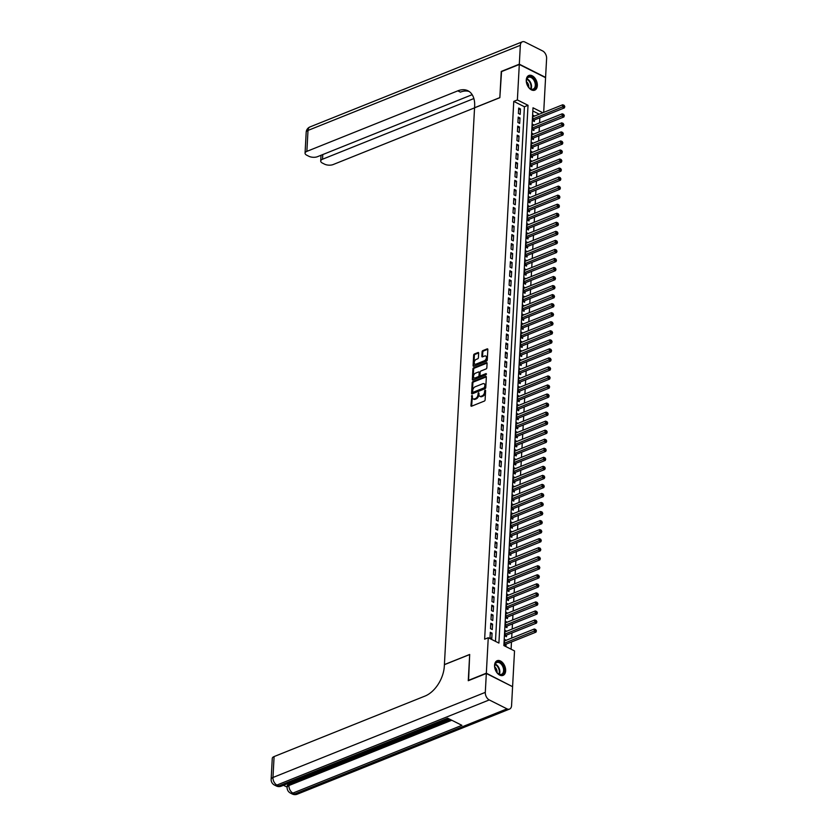 <?xml version="1.0" encoding="UTF-8"?>
<svg xmlns="http://www.w3.org/2000/svg" width="836" height="836" viewBox="0 0 836 836"><rect width="100%" height="100%" fill="white"/><g stroke="black" fill="none" stroke-linecap="round" stroke-linejoin="round"><path stroke-width="1.25" d="M471.964 395.355L470.929 405.596A0.993 0.617 -63.3 0 0 471.588 406.202L484.347 401.081A0.993 0.617 -63.3 0 0 485.11 399.911L485.611 390.485L485.152 390.067L484.619 390.882L484.556 392.105A3.187 1.975 -63.3 0 1 482.132 395.856L481.076 396.274A3.187 1.975 -63.3 0 1 479.791 396.285A3.187 1.975 -63.3 0 1 478.955 394.352L478.558 392.711L477.962 394.749A3.187 1.975 -63.3 0 1 475.538 398.5L474.482 398.918A3.187 1.975 -63.3 0 1 473.207 398.929A3.187 1.975 -63.3 0 1 472.361 396.995L471.964 395.355M472.424 395.888L471.64 405.951A0.993 0.617 -63.3 0 0 471.65 406.171M485.611 390.6L485.267 392.46L484.556 392.105M479.018 393.244L478.673 395.104L477.962 394.749M537.339 85.606A7.911 5.068 -111.8 0 1 534.737 90.163A7.911 5.068 -111.8 0 1 528.948 87.832A7.911 5.068 -111.8 0 1 526.262 80.037A7.911 5.068 -111.8 0 1 528.854 75.48A7.911 5.068 -111.8 0 1 534.653 77.8A7.911 5.068 -111.8 0 1 537.339 85.606M505.644 670.838A7.911 5.068 -111.8 0 1 503.042 675.394A7.911 5.068 -111.8 0 1 497.242 673.074A7.911 5.068 -111.8 0 1 494.567 665.278A7.911 5.068 -111.8 0 1 497.159 660.712A7.911 5.068 -111.8 0 1 502.958 663.042A7.911 5.068 -111.8 0 1 505.644 670.838M478.652 353.158A0.993 0.617 -63.3 0 0 477.993 352.552L474.42 353.994A0.993 0.617 -63.3 0 0 473.657 355.164L473.092 365.625A0.993 0.617 -63.3 0 0 473.751 366.231L486.51 361.121A0.993 0.617 -63.3 0 0 487.273 359.94L487.837 349.479A0.993 0.617 -63.3 0 0 487.179 348.873L482.853 350.608A0.993 0.617 -63.3 0 0 482.09 351.778L481.849 356.261A0.993 0.617 -63.3 0 0 482.508 356.857L484.661 356A2.665 1.651 -63.3 0 1 485.726 356A2.665 1.651 -63.3 0 1 486.301 358.362A2.665 1.651 -63.3 0 1 484.399 360.744L475.997 364.12A2.665 1.651 -63.3 0 1 474.932 364.12A2.665 1.651 -63.3 0 1 474.357 361.748A2.665 1.651 -63.3 0 1 476.259 359.365L477.659 358.811A0.993 0.617 -63.3 0 0 478.411 357.641L478.652 353.158M468.568 680.588L469.686 654.463L444.407 664.589L474.555 107.823L499.834 97.687L501.245 71.708L519.302 64.466L545.574 77.675L543.693 112.4M468.275 680.441L486.333 673.21L488.255 637.732L498.904 643.083L528.028 105.294L517.38 99.944L519.302 64.466M495.466 641.358L524.412 106.747L513.764 101.386L484.64 639.174L488.255 637.732M513.764 101.386L517.38 99.944M472.925 381.582A0.993 0.617 -63.3 0 0 472.162 382.752L471.598 393.223A0.993 0.617 -63.3 0 0 472.256 393.819L485.016 388.709A0.993 0.617 -63.3 0 0 485.779 387.538L486.343 377.067A0.993 0.617 -63.3 0 0 485.685 376.461L472.925 381.582L473.636 381.937A0.993 0.617 -63.3 0 0 472.873 383.107L472.309 393.578A0.993 0.617 -63.3 0 0 472.319 393.798M472.34 379.429L472.915 368.958A0.993 0.617 -63.3 0 1 473.667 367.788L486.427 362.667A0.993 0.617 -63.3 0 1 487.085 363.273L486.845 367.756A0.993 0.617 -63.3 0 1 486.092 368.927L480.919 370.996A0.993 0.617 -63.3 0 0 480.157 372.166L480 375.145A0.993 0.617 -63.3 0 0 480.658 375.74L486.05 373.587L485.977 374.831L473.009 380.025A0.993 0.617 -63.3 0 1 472.34 379.429L473.051 379.784L473.625 369.313L472.915 368.958M534.612 116.047L532.898 115.18L532.605 120.603L534.371 121.502L534.465 119.914M534.12 125.076L532.407 124.219L532.114 129.643L533.89 130.531L533.974 128.953M533.629 134.115L531.915 133.258L531.623 138.682L533.399 139.57L533.483 137.992M533.138 143.155L531.424 142.298L531.132 147.721L532.908 148.609L532.992 147.031M532.647 152.194L530.933 151.337L530.641 156.76L532.417 157.649L532.501 156.071M532.156 161.233L530.442 160.376L530.149 165.8L531.926 166.688L532.01 165.11M531.675 170.272L529.961 169.415L529.669 174.839L531.435 175.727L531.529 174.149M531.184 179.312L529.47 178.455L529.178 183.878L530.954 184.766L531.038 183.189M530.693 188.351L528.979 187.494L528.686 192.917L530.463 193.806L530.546 192.228M530.202 197.39L528.488 196.523L528.195 201.946L529.972 202.845L530.055 201.257M529.71 206.429L527.997 205.562L527.704 210.986L529.481 211.884L529.564 210.296M529.219 215.469L527.506 214.601L527.213 220.025L528.989 220.923L529.073 219.335M528.728 224.508L527.025 223.64L526.722 229.064L528.498 229.963L528.592 228.374M528.247 233.547L526.534 232.68L526.241 238.103L528.018 238.991L528.101 237.414M527.756 242.576L526.043 241.719L525.75 247.142L527.526 248.031L527.61 246.453M527.265 251.615L525.551 250.758L525.259 256.182L527.035 257.07L527.119 255.492M526.774 260.654L525.06 259.797L524.768 265.221L526.544 266.109L526.628 264.531M526.283 269.694L524.569 268.837L524.276 274.26L526.053 275.149L526.137 273.571M525.792 278.733L524.088 277.876L523.785 283.3L525.562 284.188L525.645 282.61M525.311 287.772L523.597 286.915L523.305 292.339L525.071 293.227L525.165 291.649M524.82 296.811L523.106 295.954L522.813 301.378L524.59 302.266L524.674 300.688M524.329 305.851L522.615 304.994L522.322 310.407L524.099 311.305L524.182 309.717M523.838 314.89L522.124 314.022L521.831 319.446L523.608 320.345L523.691 318.756M523.346 323.929L521.633 323.062L521.34 328.485L523.117 329.384L523.2 327.796M522.855 332.968L521.141 332.101L520.849 337.525L522.625 338.423L522.709 336.835M522.375 342.008L520.661 341.14L520.368 346.564L522.134 347.462L522.228 345.874M521.883 351.047L520.17 350.18L519.877 355.603L521.654 356.491L521.737 354.913M521.392 360.076L519.678 359.219L519.386 364.642L521.162 365.531L521.246 363.953M520.901 369.115L519.187 368.258L518.895 373.682L520.671 374.57L520.755 372.992M520.41 378.154L518.696 377.297L518.404 382.721L520.18 383.609L520.264 382.031M519.919 387.193L518.205 386.336L517.912 391.76L519.689 392.648L519.773 391.07M519.428 396.233L517.724 395.376L517.421 400.799L519.198 401.688L519.292 400.11M518.947 405.272L517.233 404.415L516.941 409.839L518.717 410.727L518.801 409.149M518.456 414.311L516.742 413.454L516.449 418.878L518.226 419.766L518.31 418.188M517.965 423.35L516.251 422.483L515.958 427.907L517.735 428.805L517.818 427.217M517.474 432.39L515.76 431.522L515.467 436.946L517.244 437.845L517.327 436.256M516.982 441.429L515.269 440.562L514.976 445.985L516.752 446.884L516.836 445.295M516.491 450.468L514.788 449.601L514.485 455.024L516.261 455.923L516.345 454.335M516.011 459.507L514.297 458.64L514.004 464.064L515.77 464.962L515.864 463.374M515.519 468.536L513.806 467.679L513.513 473.103L515.289 473.991L515.373 472.413M515.028 477.575L513.314 476.719L513.022 482.142L514.798 483.03L514.882 481.452M514.537 486.615L512.823 485.758L512.531 491.181L514.307 492.07L514.391 490.492M514.046 495.654L512.332 494.797L512.04 500.221L513.816 501.109L513.9 499.531M513.555 504.693L511.841 503.836L511.548 509.26L513.325 510.148L513.409 508.57M513.074 513.732L511.36 512.876L511.068 518.299L512.834 519.187L512.928 517.609M512.583 522.772L510.869 521.915L510.577 527.338L512.353 528.227L512.437 526.649M512.092 531.811L510.378 530.954L510.085 536.367L511.862 537.266L511.945 535.688M511.601 540.85L509.887 539.983L509.594 545.406L511.371 546.305L511.454 544.717M511.109 549.889L509.396 549.022L509.103 554.446L510.88 555.344L510.963 553.756M510.618 558.929L508.905 558.061L508.612 563.485L510.388 564.384L510.472 562.795M510.127 567.968L508.424 567.101L508.121 572.524L509.897 573.423L509.991 571.834M509.646 577.007L507.933 576.14L507.64 581.563L509.406 582.452L509.5 580.874M509.155 586.036L507.442 585.179L507.149 590.603L508.925 591.491L509.009 589.913M508.664 595.075L506.95 594.218L506.658 599.642L508.434 600.53L508.518 598.952M508.173 604.115L506.459 603.258L506.167 608.681L507.943 609.569L508.027 607.991M507.682 613.154L505.968 612.297L505.675 617.72L507.452 618.609L507.536 617.031M507.191 622.193L505.487 621.336L505.184 626.76L506.961 627.648L507.044 626.07M506.71 631.232L504.996 630.375L504.704 635.799L506.47 636.687L506.564 635.109M490.304 632.277L490.011 637.701L491.787 638.589L492.08 633.165L490.304 632.277M490.795 623.238L490.502 628.662L492.279 629.55L492.571 624.126L490.795 623.238M491.286 614.199L490.993 619.622L492.759 620.511L493.062 615.087L491.286 614.199M491.777 605.159L491.474 610.583L493.25 611.471L493.543 606.048L491.777 605.159M492.258 596.12L491.965 601.544L493.742 602.432L494.034 597.008L492.258 596.12M492.749 587.081L492.456 592.505L494.233 593.393L494.525 587.969L492.749 587.081M493.24 578.042L492.947 583.465L494.724 584.354L495.016 578.93L493.24 578.042M493.731 569.002L493.439 574.426L495.215 575.325L495.508 569.901L493.731 569.002M494.222 559.963L493.93 565.387L495.696 566.285L495.999 560.862L494.222 559.963M494.713 550.924L494.41 556.348L496.187 557.246L496.479 551.823L494.713 550.924M495.194 541.885L494.902 547.308L496.678 548.207L496.971 542.783L495.194 541.885M495.685 532.856L495.393 538.269L497.169 539.168L497.462 533.744L495.685 532.856M496.176 523.817L495.884 529.24L497.66 530.129L497.953 524.705L496.176 523.817M496.668 514.777L496.375 520.201L498.151 521.089L498.444 515.666L496.668 514.777M497.159 505.738L496.866 511.162L498.643 512.05L498.935 506.626L497.159 505.738M497.65 496.699L497.357 502.122L499.123 503.011L499.416 497.587L497.65 496.699M498.131 487.66L497.838 493.083L499.614 493.971L499.907 488.548L498.131 487.66M498.622 478.62L498.329 484.044L500.106 484.932L500.398 479.509L498.622 478.62M499.113 469.581L498.82 475.005L500.597 475.893L500.889 470.469L499.113 469.581M499.604 460.542L499.311 465.965L501.088 466.854L501.381 461.441L499.604 460.542M500.095 451.503L499.803 456.926L501.579 457.825L501.872 452.401L500.095 451.503M500.586 442.463L500.294 447.887L502.06 448.786L502.363 443.362L500.586 442.463M501.077 433.424L500.774 438.848L502.551 439.746L502.844 434.323L501.077 433.424M501.558 424.385L501.266 429.808L503.042 430.707L503.335 425.284L501.558 424.385M502.049 415.356L501.757 420.78L503.533 421.668L503.826 416.244L502.049 415.356M502.54 406.317L502.248 411.74L504.024 412.629L504.317 407.205L502.54 406.317M503.032 397.278L502.739 402.701L504.516 403.589L504.808 398.166L503.032 397.278M503.523 388.238L503.23 393.662L504.996 394.55L505.299 389.127L503.523 388.238M504.014 379.199L503.711 384.623L505.487 385.511L505.78 380.087L504.014 379.199M504.495 370.16L504.202 375.583L505.979 376.472L506.271 371.048L504.495 370.16M504.986 361.121L504.693 366.544L506.47 367.432L506.762 362.009L504.986 361.121M505.477 352.081L505.184 357.505L506.961 358.393L507.253 352.97L505.477 352.081M505.968 343.042L505.675 348.466L507.452 349.364L507.745 343.941L505.968 343.042M506.459 334.003L506.167 339.426L507.943 340.325L508.236 334.902L506.459 334.003M506.95 324.964L506.658 330.387L508.424 331.286L508.716 325.862L506.95 324.964M507.431 315.924L507.138 321.348L508.915 322.247L509.208 316.823L507.431 315.924M507.922 306.896L507.63 312.309L509.406 313.207L509.699 307.784L507.922 306.896M508.413 297.856L508.121 303.28L509.897 304.168L510.19 298.745L508.413 297.856M508.905 288.817L508.612 294.241L510.388 295.129L510.681 289.705L508.905 288.817M509.396 279.778L509.103 285.201L510.88 286.09L511.172 280.666L509.396 279.778M509.887 270.739L509.594 276.162L511.36 277.05L511.663 271.627L509.887 270.739M510.378 261.699L510.075 267.123L511.851 268.011L512.144 262.588L510.378 261.699M510.859 252.66L510.566 258.084L512.343 258.972L512.635 253.548L510.859 252.66M511.35 243.621L511.057 249.044L512.834 249.933L513.126 244.509L511.35 243.621M511.841 234.582L511.548 240.005L513.325 240.893L513.617 235.48L511.841 234.582M512.332 225.542L512.04 230.966L513.816 231.865L514.109 226.441L512.332 225.542M512.823 216.503L512.531 221.927L514.307 222.825L514.6 217.402L512.823 216.503M513.314 207.464L513.011 212.887L514.788 213.786L515.08 208.363L513.314 207.464M513.795 198.425L513.503 203.848L515.279 204.747L515.572 199.323L513.795 198.425M514.286 189.396L513.994 194.809L515.77 195.708L516.063 190.284L514.286 189.396M514.777 180.357L514.485 185.78L516.261 186.668L516.554 181.245L514.777 180.357M515.269 171.317L514.976 176.741L516.752 177.629L517.045 172.206L515.269 171.317M515.76 162.278L515.467 167.702L517.244 168.59L517.536 163.166L515.76 162.278M516.251 153.239L515.958 158.662L517.724 159.551L518.027 154.127L516.251 153.239M516.732 144.2L516.439 149.623L518.215 150.511L518.508 145.088L516.732 144.2M517.223 135.16L516.93 140.584L518.707 141.472L518.999 136.049L517.223 135.16M517.714 126.121L517.421 131.545L519.198 132.433L519.49 127.009L517.714 126.121M518.205 117.082L517.912 122.505L519.689 123.394L519.982 117.98L518.205 117.082M520.18 114.365L520.473 108.941L518.696 108.043L518.404 113.466L520.18 114.365M511.089 649.206L511.475 641.975M511.684 638.077L511.966 632.936M512.175 629.038L512.458 623.896M512.667 619.998L512.949 614.857M513.158 610.959L513.429 605.828M513.649 601.92L513.921 596.789M514.13 592.881L514.412 587.75M514.621 583.852L514.903 578.711M515.112 574.813L515.394 569.671M515.603 565.773L515.885 560.632M516.094 556.734L516.366 551.593M516.585 547.695L516.857 542.554M517.066 538.656L517.348 533.514M517.557 529.616L517.839 524.475M518.048 520.577L518.33 515.436M518.539 511.538L518.822 506.397M519.031 502.499L519.302 497.357M519.522 493.459L519.793 488.328M520.013 484.42L520.285 479.289M520.494 475.391L520.776 470.25M520.985 466.352L521.267 461.211M521.476 457.313L521.758 452.171M521.967 448.274L522.249 443.132M522.458 439.234L522.73 434.093M522.949 430.195L523.221 425.054M523.43 421.156L523.712 416.014M523.921 412.117L524.203 406.975M524.412 403.077L524.694 397.936M524.904 394.038L525.186 388.897M525.395 384.999L525.666 379.857M525.886 375.96L526.157 370.829M526.366 366.92L526.649 361.789M526.858 357.892L527.14 352.75M527.349 348.852L527.631 343.711M527.84 339.813L528.122 334.672M528.331 330.774L528.613 325.632M528.822 321.735L529.094 316.593M529.313 312.695L529.585 307.554M529.794 303.656L530.076 298.515M530.285 294.617L530.567 289.475M530.776 285.578L531.059 280.436M531.268 276.538L531.55 271.397M531.759 267.499L532.03 262.368M532.25 258.46L532.522 253.329M532.731 249.431L533.013 244.29M533.222 240.392L533.504 235.25M533.713 231.353L533.995 226.211M534.204 222.313L534.486 217.172M534.695 213.274L534.967 208.133M535.186 204.235L535.458 199.093M535.677 195.196L535.949 190.054M536.158 186.156L536.44 181.015M536.649 177.117L536.931 171.976M537.14 168.078L537.423 162.936M537.632 159.039L537.914 153.897M538.123 149.999L538.394 144.868M538.614 140.96L538.886 135.829M539.095 131.931L539.377 126.79M539.586 122.892L539.868 117.751M539.23 114.187L532.825 110.969M506.219 640.272L504.505 639.415L504.212 644.838L505.989 645.726L506.073 644.148M512.29 686.534L486.333 673.21M542.846 112.745L533.002 107.792L503.878 645.58L514.527 650.93L512.604 686.408M524.412 106.747L528.028 105.294M492.08 633.165L490.22 633.918M492.571 624.126L490.701 624.879M493.062 615.087L491.192 615.839M493.543 606.048L491.683 606.8M494.034 597.008L492.174 597.761M494.525 587.969L492.665 588.722M495.016 578.93L493.156 579.682M495.508 569.901L493.637 570.643M495.999 560.862L494.128 561.604M496.479 551.823L494.619 552.565M496.971 542.783L495.111 543.525M497.462 533.744L495.602 534.486M497.953 524.705L496.093 525.447M498.444 515.666L496.574 516.418M498.935 506.626L497.065 507.379M499.416 497.587L497.556 498.34M499.907 488.548L498.047 489.3M500.398 479.509L498.538 480.261M500.889 470.469L499.029 471.222M501.381 461.441L499.52 462.183M501.872 452.401L500.001 453.143M502.363 443.362L500.492 444.104M502.844 434.323L500.983 435.065M503.335 425.284L501.475 426.026M503.826 416.244L501.966 416.986M504.317 407.205L502.457 407.958M504.808 398.166L502.938 398.918M505.299 389.127L503.429 389.879M505.78 380.087L503.92 380.84M506.271 371.048L504.411 371.801M506.762 362.009L504.902 362.761M507.253 352.97L505.393 353.722M507.745 343.941L505.874 344.683M508.236 334.902L506.365 335.644M508.716 325.862L506.856 326.604M509.208 316.823L507.347 317.565M509.699 307.784L507.839 308.526M510.19 298.745L508.33 299.487M510.681 289.705L508.821 290.458M511.172 280.666L509.302 281.418M511.663 271.627L509.793 272.379M512.144 262.588L510.284 263.34M512.635 253.548L510.775 254.301M513.126 244.509L511.266 245.261M513.617 235.48L511.757 236.222M514.109 226.441L512.238 227.183M514.6 217.402L512.729 218.144M515.08 208.363L513.22 209.104M515.572 199.323L513.712 200.065M516.063 190.284L514.203 191.026M516.554 181.245L514.694 181.987M517.045 172.206L515.175 172.958M517.536 163.166L515.666 163.919M518.027 154.127L516.157 154.879M518.508 145.088L516.648 145.84M518.999 136.049L517.139 136.801M519.49 127.009L517.63 127.762M519.982 117.98L518.121 118.722M520.473 108.941L518.602 109.683M473.207 398.929L473.907 399.284A3.187 1.975 -63.3 0 0 475.193 399.274L474.482 398.918M478.673 395.104A3.187 1.975 -63.3 0 1 476.248 398.856L475.193 399.274M479.791 396.285L480.501 396.64A3.187 1.975 -63.3 0 0 481.787 396.64L481.076 396.274M485.267 392.46A3.187 1.975 -63.3 0 1 482.842 396.212L481.787 396.64M486.333 376.848L473.636 381.937M472.643 391.844L473.103 392.272L484.305 387.779L484.901 385.668A3.187 1.975 -63.3 0 0 484.065 383.734A3.187 1.975 -63.3 0 0 482.79 383.745L475.13 386.807A3.187 1.975 -63.3 0 0 472.716 390.558L472.643 391.844M484.065 383.734L484.775 384.09A3.187 1.975 -63.3 0 1 485.611 386.033L485.016 388.134L473.813 392.627M487.075 363.054L474.378 368.143A0.993 0.617 -63.3 0 0 473.625 369.313M480.731 375.782A0.993 0.617 -63.3 0 0 481.369 376.106L486.51 374.037M475.548 373.149A2.665 1.651 -63.3 0 0 473.646 375.531A2.665 1.651 -63.3 0 0 474.221 377.903A2.665 1.651 -63.3 0 0 475.287 377.893L478.244 376.712A0.993 0.617 -63.3 0 0 479.007 375.542L479.164 372.563A0.993 0.617 -63.3 0 0 478.505 371.968L475.548 373.149M474.221 377.903L474.932 378.259A2.665 1.651 -63.3 0 0 475.997 378.259L475.287 377.893M478.903 371.957L479.613 372.323A0.993 0.617 -63.3 0 1 479.874 372.929L479.718 375.897A0.993 0.617 -63.3 0 1 478.955 377.067L475.997 378.259M474.932 364.12L475.642 364.475A2.665 1.651 -63.3 0 0 476.708 364.475L475.997 364.12M485.726 356L486.437 356.355A2.665 1.651 -63.3 0 1 487.012 358.728A2.665 1.651 -63.3 0 1 485.11 361.11L476.708 364.475M487.827 349.249L483.563 350.963A0.993 0.617 -63.3 0 0 482.8 352.134L482.56 356.617A0.993 0.617 -63.3 0 0 482.571 356.836M478.641 352.938L475.13 354.349A0.993 0.617 -63.3 0 0 474.367 355.519L473.803 365.99A0.993 0.617 -63.3 0 0 473.813 366.21M504.651 645.058L505.216 644.546A1.014 0.627 116.7 0 1 505.498 644.378L535.97 632.152L534.194 631.264L534.319 629.006L504.421 640.993M504.296 643.25L535.698 630.48L536.409 630.835L535.751 629.571L535.698 630.48M534.319 629.006L535.751 629.571M536.409 630.835L535.97 632.152M503.836 667.327A6.845 4.389 -111.8 0 1 502.958 674.077A6.845 4.389 -111.8 0 1 497.524 673.147A6.845 4.389 -111.8 0 1 495.205 669.249A6.845 4.389 -111.8 0 1 494.724 666.167A6.845 4.389 -111.8 0 1 498.496 661.757A6.845 4.389 -111.8 0 1 503.836 667.327M497.41 673.032A6.333 4.065 68.2 0 0 501.527 674.318A6.333 4.065 68.2 0 0 503.157 667.536A6.333 4.065 68.2 0 0 496.803 662.551A6.333 4.065 68.2 0 0 494.724 666.313M497.012 672.572A4.514 2.895 68.2 0 0 496.741 669.908A4.514 2.895 68.2 0 0 494.745 666.929M502.488 675.561A7.858 5.037 68.2 0 0 504.484 667.18A7.858 5.037 68.2 0 0 496.647 660.973M535.542 82.085A6.845 4.389 -111.8 0 1 534.664 88.835A6.845 4.389 -111.8 0 1 529.219 87.905A6.845 4.389 -111.8 0 1 526.91 84.018A6.845 4.389 -111.8 0 1 526.419 80.925A6.845 4.389 -111.8 0 1 530.191 76.515A6.845 4.389 -111.8 0 1 535.542 82.085M529.104 87.79A6.333 4.065 68.2 0 0 533.222 89.076A6.333 4.065 68.2 0 0 534.852 82.304A6.333 4.065 68.2 0 0 528.498 77.309A6.333 4.065 68.2 0 0 526.419 81.082M528.707 87.331A4.514 2.895 68.2 0 0 528.436 84.676A4.514 2.895 68.2 0 0 526.44 81.688M534.194 90.33A7.858 5.037 68.2 0 0 536.179 81.938A7.858 5.037 68.2 0 0 528.342 75.742M365.645 752.337L364.736 753.926L361.831 753.873M363.817 753.079L364.663 752.755M369.063 750.968L369.324 752.034L366.826 751.867M378.321 747.259L378.792 748.241L375.73 749.464L375.28 748.492L376.9 747.844L377.684 748.241L375.239 749.213M283.456 785.286L287.135 787.136M271.146 779.298A6.082 6.082 0 0 0 274.49 785.067A6.082 3.783 116.7 0 0 276.925 785.056A6.082 3.898 -111.8 0 1 272.964 777.49A6.082 2.738 -176.9 0 0 271.146 779.298L272.275 758.377A6.082 2.738 3.1 0 1 274.093 756.57L272.964 777.49L485.298 692.365A6.082 3.898 68.2 0 0 489.259 699.931L276.925 785.056L278.701 785.944L447.699 718.197L461.9 725.334L292.903 793.082A6.082 3.898 -111.8 0 1 288.932 785.516A6.082 2.738 -176.9 0 0 287.124 787.334L287.197 785.976A6.082 2.738 3.1 0 1 289.005 784.168L288.932 785.516L451.774 720.235M450.301 719.503L378.792 748.168M375.657 749.422L374.789 749.777M372.428 750.728L369.334 751.961M368.54 752.285L365.353 753.56M363.89 754.145L289.005 784.168M374.319 748.868L374.789 749.84L372.48 750.707L369.125 750.205M485.298 692.365L486.322 673.471L468.264 680.713L469.675 654.546L444.397 664.683L444.313 666.219A25.352 15.748 116.7 0 1 425.043 696.054L274.093 756.57M489.259 699.931L507.013 708.855A6.082 3.898 68.2 0 0 509.563 709.074A6.082 3.898 68.2 0 0 511.569 705.574L512.583 686.68L486.322 673.471M377.496 747.593L378.792 748.241M373.493 749.192L374.789 749.84M369.742 749.965L371.999 750.435L373.682 749.84L372.041 749.714M371.999 750.435L372.041 749.777M372.804 750.195L372.846 749.464M368.561 751.177L369.324 752.034M367.997 751.407L368.488 751.919L367.328 751.627M362.312 753.654L364.277 753.664L364.308 752.943M363.974 752.285L364.277 753.664L364.851 753.131M365.269 752.494L365.604 753.111M501.548 71.582L499.844 97.603L474.566 107.739L474.649 106.203A25.352 15.748 -63.3 0 0 467.972 90.79A25.352 15.748 -63.3 0 0 457.815 90.842L306.875 151.358A6.082 2.738 -176.9 0 0 305.056 153.166A6.082 2.738 -176.9 0 0 306.802 155.235L308.892 156.29A6.082 2.738 -176.9 0 0 317.481 156.687L472.173 94.677M519.313 64.194L545.584 77.403L546.608 58.51A6.082 3.898 68.2 0 0 542.637 50.944L524.893 42.019A6.082 3.898 68.2 0 0 522.333 41.8A6.082 3.898 68.2 0 0 520.337 45.301L519.313 64.194L501.255 71.436M473.876 98.543L322.529 159.227A6.082 2.738 -176.9 0 0 320.71 161.034A6.082 2.738 -176.9 0 0 322.456 163.104L324.546 164.149A6.082 2.738 -176.9 0 0 333.146 164.556L474.555 107.865M469.205 91.521A25.352 15.748 -63.3 0 0 460.375 92.127L457.815 90.842M505.132 636.018L505.707 635.506A1.014 0.627 116.7 0 1 505.979 635.339L536.461 623.123L534.685 622.224L534.81 619.967L504.902 631.953M504.787 634.21L536.189 621.441L536.9 621.796L536.242 620.531L536.189 621.441M534.81 619.967L536.242 620.531M536.9 621.796L536.461 623.123M505.623 626.979L506.198 626.467A1.014 0.627 116.7 0 1 506.47 626.3L536.952 614.084L535.176 613.185L535.301 610.928L505.393 622.914M505.278 625.171L536.681 612.401L537.391 612.757L536.733 611.492L536.681 612.401M535.301 610.928L536.733 611.492M537.391 612.757L536.952 614.084M506.114 617.94L506.689 617.438A1.014 0.627 116.7 0 1 506.961 617.261L537.443 605.045L535.667 604.146L535.782 601.889L505.885 613.875M505.759 616.132L537.172 603.362L537.882 603.717L537.224 602.463L537.172 603.362M535.782 601.889L537.224 602.463M537.882 603.717L537.443 605.045M506.606 608.901L507.18 608.399A1.014 0.627 116.7 0 1 507.452 608.221L537.924 596.005L536.158 595.107L536.273 592.849L506.376 604.836M506.25 607.103L537.663 594.323L538.374 594.678L537.715 593.424L537.663 594.323M536.273 592.849L537.715 593.424M538.374 594.678L537.924 596.005M507.097 599.861L507.671 599.36A1.014 0.627 116.7 0 1 507.943 599.182L538.415 586.966L536.639 586.078L536.764 583.81L506.867 595.796M506.741 598.064L538.154 585.284L538.865 585.639L538.196 584.385L538.154 585.284M536.764 583.81L538.196 584.385M538.865 585.639L538.415 586.966M507.588 590.822L508.152 590.32A1.014 0.627 116.7 0 1 508.434 590.143L538.907 577.927L537.13 577.039L537.255 574.771L507.358 586.757M507.233 589.025L538.645 576.244L539.345 576.6L538.687 575.346L538.645 576.244M537.255 574.771L538.687 575.346M539.345 576.6L538.907 577.927M508.069 581.783L508.643 581.281A1.014 0.627 116.7 0 1 508.915 581.104L539.398 568.888L537.621 567.999L537.747 565.732L507.849 577.728M507.724 579.985L539.126 567.205L539.837 567.571L539.178 566.306L539.126 567.205M537.747 565.732L539.178 566.306M539.837 567.571L539.398 568.888M508.56 572.744L509.134 572.242A1.014 0.627 116.7 0 1 509.406 572.064L539.889 559.848L538.112 558.96L538.238 556.703L508.33 568.689M508.215 570.946L539.617 558.166L540.328 558.532L539.669 557.267L539.617 558.166M538.238 556.703L539.669 557.267M540.328 558.532L539.889 559.848M509.051 563.704L509.626 563.203A1.014 0.627 116.7 0 1 509.897 563.025L540.38 550.809L538.603 549.921L538.718 547.664L508.821 559.65M508.706 561.907L540.108 549.137L540.819 549.492L540.16 548.228L540.108 549.137M538.718 547.664L540.16 548.228M540.819 549.492L540.38 550.809M509.542 554.665L510.117 554.163A1.014 0.627 116.7 0 1 510.388 553.996L540.861 541.77L539.095 540.882L539.21 538.624L509.312 550.61M509.187 552.868L540.599 540.098L541.31 540.453L540.652 539.189L540.599 540.098M539.21 538.624L540.652 539.189M541.31 540.453L540.861 541.77M510.033 545.626L510.608 545.124A1.014 0.627 116.7 0 1 510.88 544.957L541.352 532.731L539.575 531.842L539.701 529.585L509.803 541.571M509.678 543.828L541.091 531.059L541.801 531.414L541.132 530.149L541.091 531.059M539.701 529.585L541.132 530.149M541.801 531.414L541.352 532.731M510.524 536.597L511.089 536.085A1.014 0.627 116.7 0 1 511.371 535.918L541.843 523.691L540.066 522.803L540.192 520.546L510.294 532.532M510.169 534.789L541.582 522.019L542.292 522.375L541.623 521.11L541.582 522.019M540.192 520.546L541.623 521.11M542.292 522.375L541.843 523.691M511.015 527.558L511.58 527.046A1.014 0.627 116.7 0 1 511.851 526.879L542.334 514.662L540.558 513.764L540.683 511.507L510.786 523.493M510.66 525.75L542.062 512.98L542.773 513.335L542.115 512.071L542.062 512.98M540.683 511.507L542.115 512.071M542.773 513.335L542.334 514.662M511.496 518.519L512.071 518.006A1.014 0.627 116.7 0 1 512.343 517.839L542.825 505.623L541.049 504.725L541.174 502.467L511.266 514.453M511.151 516.711L542.554 503.941L543.264 504.296L542.606 503.032L542.554 503.941M541.174 502.467L542.606 503.032M543.264 504.296L542.825 505.623M511.987 509.479L512.562 508.978A1.014 0.627 116.7 0 1 512.834 508.8L543.316 496.584L541.54 495.685L541.665 493.428L511.757 505.414M511.642 507.671L543.045 494.902L543.755 495.257L543.097 494.003L543.045 494.902M541.665 493.428L543.097 494.003M543.755 495.257L543.316 496.584M512.478 500.44L513.053 499.938A1.014 0.627 116.7 0 1 513.325 499.761L543.808 487.545L542.031 486.646L542.146 484.389L512.249 496.375M512.123 498.632L543.536 485.862L544.246 486.218L543.588 484.964L543.536 485.862M542.146 484.389L543.588 484.964M544.246 486.218L543.808 487.545M512.97 491.401L513.544 490.899A1.014 0.627 116.7 0 1 513.816 490.722L544.288 478.505L542.522 477.607L542.637 475.35L512.74 487.336M512.614 489.603L544.027 476.823L544.738 477.178L544.079 475.924L544.027 476.823M542.637 475.35L544.079 475.924M544.738 477.178L544.288 478.505M513.461 482.362L514.035 481.86A1.014 0.627 116.7 0 1 514.307 481.682L544.779 469.466L543.003 468.578L543.128 466.31L513.231 478.296M513.105 480.564L544.518 467.784L545.229 468.139L544.56 466.885L544.518 467.784M543.128 466.31L544.56 466.885M545.229 468.139L544.779 469.466M513.952 473.322L514.516 472.821A1.014 0.627 116.7 0 1 514.798 472.643L545.271 460.427L543.494 459.539L543.619 457.271L513.722 469.257M513.597 471.525L545.009 458.745L545.709 459.1L545.051 457.846L545.009 458.745M543.619 457.271L545.051 457.846M545.709 459.1L545.271 460.427M514.433 464.283L515.007 463.781A1.014 0.627 116.7 0 1 515.279 463.604L545.762 451.388L543.985 450.5L544.111 448.232L514.213 460.228M514.088 462.486L545.49 449.705L546.201 450.071L545.542 448.807L545.49 449.705M544.111 448.232L545.542 448.807M546.201 450.071L545.762 451.388M514.924 455.244L515.498 454.742A1.014 0.627 116.7 0 1 515.77 454.565L546.253 442.349L544.476 441.46L544.602 439.203L514.694 451.189M514.579 453.446L545.981 440.666L546.692 441.032L546.033 439.767L545.981 440.666M544.602 439.203L546.033 439.767M546.692 441.032L546.253 442.349M515.415 446.205L515.99 445.703A1.014 0.627 116.7 0 1 516.261 445.525L546.744 433.309L544.967 432.421L545.082 430.164L515.185 442.15M515.06 444.407L546.472 431.637L547.183 431.993L546.525 430.728L546.472 431.637M545.082 430.164L546.525 430.728M547.183 431.993L546.744 433.309M515.906 437.165L516.481 436.664A1.014 0.627 116.7 0 1 516.752 436.496L547.225 424.27L545.459 423.382L545.574 421.125L515.676 433.111M515.551 435.368L546.963 422.598L547.674 422.953L547.016 421.689L546.963 422.598M545.574 421.125L547.016 421.689M547.674 422.953L547.225 424.27M516.397 428.126L516.972 427.624A1.014 0.627 116.7 0 1 517.244 427.457L547.716 415.231L545.939 414.342L546.065 412.085L516.167 424.071M516.042 426.329L547.455 413.559L548.165 413.914L547.496 412.65L547.455 413.559M546.065 412.085L547.496 412.65M548.165 413.914L547.716 415.231M516.888 419.097L517.453 418.585A1.014 0.627 116.7 0 1 517.735 418.418L548.207 406.191L546.43 405.303L546.556 403.046L516.658 415.032M516.533 417.289L547.946 404.519L548.656 404.875L547.988 403.61L547.946 404.519M546.556 403.046L547.988 403.61M548.656 404.875L548.207 406.191M517.369 410.058L517.944 409.546A1.014 0.627 116.7 0 1 518.215 409.379L548.698 397.163L546.922 396.264L547.047 394.007L517.15 405.993M517.024 408.25L548.426 395.48L549.137 395.836L548.479 394.571L548.426 395.48M547.047 394.007L548.479 394.571M549.137 395.836L548.698 397.163M517.86 401.019L518.435 400.507A1.014 0.627 116.7 0 1 518.707 400.339L549.189 388.123L547.413 387.225L547.538 384.968L517.63 396.954M517.515 399.211L548.918 386.441L549.628 386.796L548.97 385.532L548.918 386.441M547.538 384.968L548.97 385.532M549.628 386.796L549.189 388.123M518.351 391.979L518.926 391.478A1.014 0.627 116.7 0 1 519.198 391.3L549.68 379.084L547.904 378.185L548.019 375.928L518.121 387.914M518.006 390.172L549.409 377.402L550.119 377.757L549.461 376.503L549.409 377.402M548.019 375.928L549.461 376.503M550.119 377.757L549.68 379.084M518.842 382.94L519.417 382.439A1.014 0.627 116.7 0 1 519.689 382.261L550.161 370.045L548.395 369.146L548.51 366.889L518.613 378.875M518.487 381.132L549.9 368.362L550.61 368.718L549.952 367.464L549.9 368.362M548.51 366.889L549.952 367.464M550.61 368.718L550.161 370.045M519.334 373.901L519.908 373.399A1.014 0.627 116.7 0 1 520.18 373.222L550.652 361.006L548.876 360.107L549.001 357.85L519.104 369.836M518.978 372.104L550.391 359.323L551.102 359.679L550.433 358.425L550.391 359.323M549.001 357.85L550.433 358.425M551.102 359.679L550.652 361.006M519.825 364.862L520.389 364.36A1.014 0.627 116.7 0 1 520.671 364.182L551.143 351.966L549.367 351.078L549.492 348.811L519.595 360.797M519.47 363.064L550.882 350.284L551.593 350.639L550.924 349.385L550.882 350.284M549.492 348.811L550.924 349.385M551.593 350.639L551.143 351.966M520.316 355.822L520.88 355.321A1.014 0.627 116.7 0 1 521.152 355.143L551.635 342.927L549.858 342.039L549.983 339.771L520.086 351.757M519.961 354.025L551.363 341.245L552.073 341.61L551.415 340.346L551.363 341.245M549.983 339.771L551.415 340.346M552.073 341.61L551.635 342.927M520.797 346.783L521.371 346.282A1.014 0.627 116.7 0 1 521.643 346.104L552.126 333.888L550.349 333L550.475 330.732L520.567 342.729M520.452 344.986L551.854 332.205L552.565 332.571L551.906 331.307L551.854 332.205M550.475 330.732L551.906 331.307M552.565 332.571L552.126 333.888M521.288 337.744L521.863 337.242A1.014 0.627 116.7 0 1 522.134 337.065L552.617 324.849L550.84 323.96L550.966 321.703L521.058 333.689M520.943 335.947L552.345 323.177L553.056 323.532L552.397 322.268L552.345 323.177M550.966 321.703L552.397 322.268M553.056 323.532L552.617 324.849M521.779 328.705L522.354 328.203A1.014 0.627 116.7 0 1 522.625 328.025L553.108 315.809L551.332 314.921L551.447 312.664L521.549 324.65M521.424 326.907L552.836 314.137L553.547 314.493L552.889 313.228L552.836 314.137M551.447 312.664L552.889 313.228M553.547 314.493L553.108 315.809M522.27 319.665L522.845 319.164A1.014 0.627 116.7 0 1 523.117 318.997L553.589 306.77L551.823 305.882L551.938 303.625L522.04 315.611M521.915 317.868L553.327 305.098L554.038 305.453L553.38 304.189L553.327 305.098M551.938 303.625L553.38 304.189M554.038 305.453L553.589 306.77M522.761 310.637L523.336 310.125A1.014 0.627 116.7 0 1 523.608 309.957L554.08 297.731L552.303 296.843L552.429 294.585L522.531 306.572M522.406 308.829L553.819 296.059L554.529 296.414L553.86 295.15L553.819 296.059M552.429 294.585L553.86 295.15M554.529 296.414L554.08 297.731M523.252 301.597L523.817 301.085A1.014 0.627 116.7 0 1 524.099 300.918L554.571 288.692L552.795 287.803L552.92 285.546L523.022 297.532M522.897 299.79L554.31 287.02L555.01 287.375L554.352 286.111L554.31 287.02M552.92 285.546L554.352 286.111M555.01 287.375L554.571 288.692M523.733 292.558L524.308 292.046A1.014 0.627 116.7 0 1 524.58 291.879L555.062 279.663L553.286 278.764L553.411 276.507L523.514 288.493M523.388 290.75L554.79 277.98L555.501 278.336L554.843 277.071L554.79 277.98M553.411 276.507L554.843 277.071M555.501 278.336L555.062 279.663M524.224 283.519L524.799 283.007A1.014 0.627 116.7 0 1 525.071 282.84L555.553 270.624L553.777 269.725L553.902 267.468L523.994 279.454M523.879 281.711L555.282 268.941L555.992 269.296L555.334 268.042L555.282 268.941M553.902 267.468L555.334 268.042M555.992 269.296L555.553 270.624M524.715 274.48L525.29 273.978A1.014 0.627 116.7 0 1 525.562 273.8L556.044 261.584L554.268 260.686L554.383 258.428L524.485 270.415M524.36 272.672L555.773 259.902L556.483 260.257L555.825 259.003L555.773 259.902M554.383 258.428L555.825 259.003M556.483 260.257L556.044 261.584M525.207 265.44L525.781 264.939A1.014 0.627 116.7 0 1 526.053 264.761L556.525 252.545L554.759 251.646L554.874 249.389L524.977 261.375M524.851 263.643L556.264 250.863L556.975 251.218L556.316 249.964L556.264 250.863M554.874 249.389L556.316 249.964M556.975 251.218L556.525 252.545M525.698 256.401L526.272 255.9A1.014 0.627 116.7 0 1 526.544 255.722L557.016 243.506L555.24 242.618L555.365 240.35L525.468 252.336M525.342 254.604L556.755 241.823L557.466 242.179L556.797 240.925L556.755 241.823M555.365 240.35L556.797 240.925M557.466 242.179L557.016 243.506M526.189 247.362L526.753 246.86A1.014 0.627 116.7 0 1 527.035 246.683L557.507 234.467L555.731 233.578L555.856 231.311L525.959 243.297M525.834 245.565L557.246 232.784L557.957 233.139L557.288 231.885L557.246 232.784M555.856 231.311L557.288 231.885M557.957 233.139L557.507 234.467M526.67 238.323L527.244 237.821A1.014 0.627 116.7 0 1 527.516 237.643L557.999 225.427L556.222 224.539L556.348 222.271L526.45 234.268M526.325 236.525L557.727 223.745L558.438 224.111L557.779 222.846L557.727 223.745M556.348 222.271L557.779 222.846M558.438 224.111L557.999 225.427M527.161 229.283L527.735 228.782A1.014 0.627 116.7 0 1 528.007 228.604L558.49 216.388L556.713 215.5L556.839 213.243L526.931 225.229M526.816 227.486L558.218 214.706L558.929 215.071L558.27 213.807L558.218 214.706M556.839 213.243L558.27 213.807M558.929 215.071L558.49 216.388M527.652 220.244L528.227 219.743A1.014 0.627 116.7 0 1 528.498 219.565L558.981 207.349L557.204 206.461L557.319 204.203L527.422 216.19M527.307 218.447L558.709 205.677L559.42 206.032L558.761 204.768L558.709 205.677M557.319 204.203L558.761 204.768M559.42 206.032L558.981 207.349M528.143 211.205L528.718 210.703A1.014 0.627 116.7 0 1 528.989 210.536L559.462 198.31L557.696 197.421L557.811 195.164L527.913 207.15M527.788 209.408L559.2 196.638L559.911 196.993L559.253 195.728L559.2 196.638M557.811 195.164L559.253 195.728M559.911 196.993L559.462 198.31M528.634 202.166L529.209 201.664A1.014 0.627 116.7 0 1 529.481 201.497L559.953 189.27L558.176 188.382L558.302 186.125L528.404 198.111M528.279 200.368L559.692 187.598L560.402 187.954L559.733 186.689L559.692 187.598M558.302 186.125L559.733 186.689M560.402 187.954L559.953 189.27M529.125 193.137L529.69 192.625A1.014 0.627 116.7 0 1 529.972 192.458L560.444 180.231L558.667 179.343L558.793 177.086L528.895 189.072M528.77 191.329L560.183 178.559L560.893 178.914L560.225 177.65L560.183 178.559M558.793 177.086L560.225 177.65M560.893 178.914L560.444 180.231M529.616 184.098L530.181 183.586A1.014 0.627 116.7 0 1 530.452 183.418L560.935 171.202L559.159 170.304L559.284 168.046L529.387 180.033M529.261 182.29L560.663 169.52L561.374 169.875L560.716 168.611L560.663 169.52M559.284 168.046L560.716 168.611M561.374 169.875L560.935 171.202M530.097 175.058L530.672 174.546A1.014 0.627 116.7 0 1 530.944 174.379L561.426 162.163L559.65 161.264L559.775 159.007L529.867 170.993M529.752 173.251L561.155 160.481L561.865 160.836L561.207 159.571L561.155 160.481M559.775 159.007L561.207 159.571M561.865 160.836L561.426 162.163M530.588 166.019L531.163 165.518A1.014 0.627 116.7 0 1 531.435 165.34L561.917 153.124L560.141 152.225L560.266 149.968L530.358 161.954M530.243 164.211L561.646 151.441L562.356 151.797L561.698 150.543L561.646 151.441M560.266 149.968L561.698 150.543M562.356 151.797L561.917 153.124M531.079 156.98L531.654 156.478A1.014 0.627 116.7 0 1 531.926 156.301L562.409 144.085L560.632 143.186L560.747 140.929L530.85 152.915M530.724 155.172L562.137 142.402L562.847 142.757L562.189 141.503L562.137 142.402M560.747 140.929L562.189 141.503M562.847 142.757L562.409 144.085M531.571 147.941L532.145 147.439A1.014 0.627 116.7 0 1 532.417 147.261L562.889 135.045L561.123 134.147L561.238 131.889L531.341 143.876M531.215 146.143L562.628 133.363L563.339 133.718L562.68 132.464L562.628 133.363M561.238 131.889L562.68 132.464M563.339 133.718L562.889 135.045M532.062 138.901L532.636 138.4A1.014 0.627 116.7 0 1 532.908 138.222L563.38 126.006L561.604 125.118L561.729 122.85L531.832 134.836M531.706 137.104L563.119 124.324L563.83 124.679L563.161 123.425L563.119 124.324M561.729 122.85L563.161 123.425M563.83 124.679L563.38 126.006M532.553 129.862L533.117 129.361A1.014 0.627 116.7 0 1 533.399 129.183L563.872 116.967L562.095 116.079L562.22 113.811L532.323 125.797M532.198 128.065L563.61 115.284L564.31 115.64L563.652 114.386L563.61 115.284M562.22 113.811L563.652 114.386M564.31 115.64L563.872 116.967M533.034 120.823L533.608 120.321A1.014 0.627 116.7 0 1 533.88 120.144L564.363 107.928L562.586 107.039L562.712 104.772L532.814 116.768M532.689 119.025L564.091 106.245L564.802 106.611L564.143 105.346L564.091 106.245M562.712 104.772L564.143 105.346M564.802 106.611L564.363 107.928M472.152 396.525L471.441 396.17M485.329 391.238L484.619 390.882M478.746 393.881L478.035 393.526M476.248 398.856L475.538 398.5M482.842 396.212L482.132 395.856M471.64 405.951L470.929 405.596M486.322 376.785L485.685 376.461M472.309 393.578L471.598 393.223M472.873 383.107L472.162 382.752M485.016 388.134L484.305 387.779M485.549 387.319L484.838 386.964M485.611 386.033L484.901 385.668M474.378 368.143L473.667 367.788M487.064 362.991L486.427 362.667M481.369 376.106L480.658 375.74M478.955 377.067L478.244 376.712M479.718 375.897L479.007 375.542M479.874 372.929L479.164 372.563M485.11 361.11L484.399 360.744M482.56 356.617L481.849 356.261M482.8 352.134L482.09 351.778M483.563 350.963L482.853 350.608M487.816 349.197L487.179 348.873M473.803 365.99L473.092 365.625M474.367 355.519L473.657 355.164M475.13 354.349L474.42 353.994M478.631 352.876L477.993 352.552M505.216 644.546L504.254 644.065M505.498 644.378L504.265 643.762M495.236 664.087A6.333 4.065 -111.8 0 1 499.395 669.051A6.333 4.065 -111.8 0 1 499.322 674.286M498.925 674.109A6.134 3.929 68.2 0 0 498.904 669.218A6.134 3.929 68.2 0 0 495.069 664.495M526.931 78.856A6.333 4.065 -111.8 0 1 531.09 83.809A6.333 4.065 -111.8 0 1 531.027 89.044M530.62 88.877A6.134 3.929 68.2 0 0 530.609 83.987A6.134 3.929 68.2 0 0 526.764 79.253M287.124 787.334A6.082 6.082 0 0 0 290.468 793.092A6.082 3.783 116.7 0 0 292.903 793.082L294.68 793.981L507.013 708.855M297.24 794.2A6.082 3.898 -111.8 0 1 294.68 793.981A6.082 3.783 -63.3 0 1 292.234 793.991A6.082 6.082 0 0 0 297.24 794.2L509.563 709.074M281.262 786.174A6.082 3.898 -111.8 0 1 278.701 785.944A6.082 3.783 -63.3 0 1 276.267 785.955A6.082 6.082 0 0 0 281.262 786.174L449.089 718.887M520.337 45.301L308.003 130.426L306.875 151.358M322.78 154.566L322.529 159.227M308.003 130.426A6.082 3.898 -111.8 0 1 309.999 126.926A6.082 6.082 0 0 0 306.185 132.245A6.082 2.738 3.1 0 1 308.003 130.426M505.707 635.506L504.745 635.026M505.979 635.339L504.756 634.723M506.198 626.467L505.226 625.986M506.47 626.3L505.247 625.683M506.689 617.438L505.717 616.947M506.961 617.261L505.738 616.644M507.18 608.399L506.208 607.908M507.452 608.221L506.229 607.605M507.671 599.36L506.7 598.869M507.943 599.182L506.72 598.566M508.152 590.32L507.191 589.829M508.434 590.143L507.201 589.526M508.643 581.281L507.682 580.79M508.915 581.104L507.692 580.487M509.134 572.242L508.163 571.751M509.406 572.064L508.183 571.448M509.626 563.203L508.654 562.712M509.897 563.025L508.675 562.419M510.117 554.163L509.145 553.683M510.388 553.996L509.166 553.38M510.608 545.124L509.636 544.644M510.88 544.957L509.657 544.34M511.089 536.085L510.127 535.604M511.371 535.918L510.138 535.301M511.58 527.046L510.618 526.565M511.851 526.879L510.629 526.262M512.071 518.006L511.109 517.526M512.343 517.839L511.12 517.223M512.562 508.978L511.59 508.487M512.834 508.8L511.611 508.183M513.053 499.938L512.081 499.447M513.325 499.761L512.102 499.144M513.544 490.899L512.572 490.408M513.816 490.722L512.593 490.105M514.035 481.86L513.064 481.369M514.307 481.682L513.074 481.066M514.516 472.821L513.555 472.33M514.798 472.643L513.565 472.026M515.007 463.781L514.046 463.29M515.279 463.604L514.056 462.987M515.498 454.742L514.527 454.251M515.77 454.565L514.548 453.948M515.99 445.703L515.018 445.222M516.261 445.525L515.039 444.919M516.481 436.664L515.509 436.183M516.752 436.496L515.53 435.88M516.972 427.624L516 427.144M517.244 427.457L516.021 426.841M517.453 418.585L516.491 418.104M517.735 418.418L516.502 417.801M517.944 409.546L516.982 409.065M518.215 409.379L516.993 408.762M518.435 400.507L517.463 400.026M518.707 400.339L517.484 399.723M518.926 391.478L517.954 390.987M519.198 391.3L517.975 390.684M519.417 382.439L518.445 381.947M519.689 382.261L518.466 381.644M519.908 373.399L518.937 372.908M520.18 373.222L518.957 372.605M520.389 364.36L519.428 363.869M520.671 364.182L519.438 363.566M520.88 355.321L519.919 354.83M521.152 355.143L519.929 354.527M521.371 346.282L520.41 345.79M521.643 346.104L520.42 345.487M521.863 337.242L520.891 336.751M522.134 337.065L520.912 336.459M522.354 328.203L521.382 327.722M522.625 328.025L521.403 327.419M522.845 319.164L521.873 318.683M523.117 318.997L521.894 318.38M523.336 310.125L522.364 309.644M523.608 309.957L522.375 309.341M523.817 301.085L522.855 300.605M524.099 300.918L522.866 300.302M524.308 292.046L523.346 291.565M524.58 291.879L523.357 291.262M524.799 283.007L523.827 282.526M525.071 282.84L523.848 282.223M525.29 273.978L524.318 273.487M525.562 273.8L524.339 273.184M525.781 264.939L524.809 264.448M526.053 264.761L524.83 264.145M526.272 255.9L525.301 255.408M526.544 255.722L525.321 255.105M526.753 246.86L525.792 246.369M527.035 246.683L525.802 246.066M527.244 237.821L526.283 237.33M527.516 237.643L526.293 237.027M527.735 228.782L526.764 228.291M528.007 228.604L526.784 227.988M528.227 219.743L527.255 219.251M528.498 219.565L527.276 218.959M528.718 210.703L527.746 210.223M528.989 210.536L527.767 209.92M529.209 201.664L528.237 201.183M529.481 201.497L528.258 200.88M529.69 192.625L528.728 192.144M529.972 192.458L528.739 191.841M530.181 183.586L529.219 183.105M530.452 183.418L529.23 182.802M530.672 174.546L529.71 174.066M530.944 174.379L529.721 173.763M531.163 165.518L530.191 165.026M531.435 165.34L530.212 164.723M531.654 156.478L530.682 155.987M531.926 156.301L530.703 155.684M532.145 147.439L531.173 146.948M532.417 147.261L531.194 146.645M532.636 138.4L531.665 137.909M532.908 138.222L531.675 137.606M533.117 129.361L532.156 128.869M533.399 129.183L532.166 128.566M533.608 120.321L532.647 119.83M533.88 120.144L532.657 119.527M473.531 392.627L472.831 392.272M480.972 376.106L480.261 375.751M290.468 793.092L292.234 793.991M274.49 785.067L276.267 785.955M321.024 155.266L320.71 161.034M522.333 41.8L309.999 126.926M306.185 132.245L305.056 153.166"/></g></svg>
